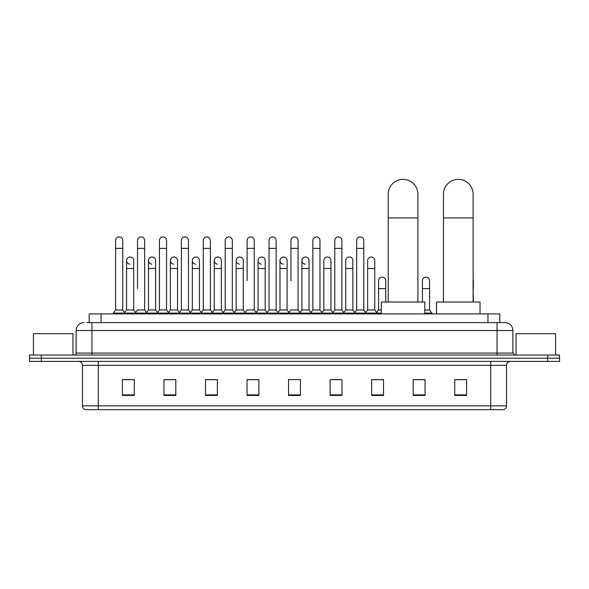 <?xml version="1.0" encoding="UTF-8"?>
<svg xmlns="http://www.w3.org/2000/svg" width="589" height="589" viewBox="0 0 589 589"><rect width="100%" height="100%" fill="white"/><g stroke="black" fill="none" stroke-linecap="round" stroke-linejoin="round"><path stroke-width="0.88" d="M89.189 322.61L89.189 313.908L499.811 313.908L499.811 322.61M86.995 322.61L502.189 322.61M86.811 322.61L91.958 322.61L91.958 330.517L76.128 330.517L76.128 353.069A1.981 1.981 0 0 1 74.155 355.049M84.043 322.61A7.915 7.915 0 0 0 76.128 330.517M504.957 322.61A7.915 7.915 0 0 1 512.872 330.517L497.042 330.517L497.042 322.61L504.839 322.61M512.872 330.517L512.872 353.069L514.845 355.049M41.318 355.049L29.45 355.049L29.45 358.208L41.318 358.208L29.45 358.208L29.45 361.374L41.318 361.374L41.318 358.208L547.682 358.208L41.318 358.208L41.318 355.049L547.682 355.049L547.682 358.208L559.55 358.208L547.682 358.208L547.682 361.374L41.318 361.374M559.55 355.049L559.55 358.208L559.55 355.049L547.682 355.049M506.54 405.843C506.43 407.735 505.48 409.002 503.691 409.642L490.718 409.642L490.718 405.843L506.54 405.843L506.54 365.335A3.954 3.954 0 0 1 510.494 361.374M490.718 409.642L85.309 409.642A3.954 3.954 0 0 1 82.46 405.843L82.46 365.335C82.224 362.927 80.907 361.609 78.506 361.374M466.584 395.433L466.584 379.611L454.715 379.611L454.715 395.433L466.584 395.433M425.044 395.433L425.044 379.611L413.176 379.611L413.176 395.433L425.044 395.433M383.513 395.433L383.513 379.611L371.644 379.611L371.644 395.433L383.513 395.433M341.973 395.433L341.973 379.611L330.105 379.611L330.105 395.433L341.973 395.433M134.285 395.433L134.285 379.611L122.416 379.611L122.416 395.433L134.285 395.433M175.824 395.433L175.824 379.611L163.956 379.611L163.956 395.433L175.824 395.433M217.356 395.433L217.356 379.611L205.487 379.611L205.487 395.433L217.356 395.433M258.895 395.433L258.895 379.611L247.027 379.611L247.027 395.433L258.895 395.433M300.434 395.433L300.434 379.611L288.566 379.611L288.566 395.433L300.434 395.433M559.55 361.374L559.55 358.208L559.55 361.374L547.682 361.374M378.212 379.691L375.164 379.691M422.041 379.691L417.292 379.691M257.673 379.691L254.625 379.611M213.836 379.691L210.788 379.691M170.007 379.691L166.959 379.691M122.416 379.691L134.086 379.691M126.171 379.691L123.13 379.691M334.375 379.611L331.327 379.691M290.546 379.611L298.454 379.611M258.895 379.691L247.027 379.691M217.356 379.691L205.487 379.691M175.824 379.691L163.956 379.691M341.973 379.691L330.105 379.691M383.513 379.691L371.644 379.691M425.044 379.691L413.176 379.691M466.584 379.691L454.715 379.691M72.962 355.049L72.962 333.683L33.404 333.683L33.404 355.049M388.217 302.039L388.217 194.193A14.835 14.835 0 0 1 403.053 179.358A14.835 14.835 0 0 1 417.888 194.193A14.835 14.835 0 0 0 403.053 179.358M417.888 302.039L417.888 194.193M424.809 313.908L424.809 302.039L381.297 302.039L381.297 313.908M443.443 302.039L443.443 194.193A14.835 14.835 0 0 1 458.279 179.358A14.835 14.835 0 0 1 473.114 194.193A14.835 14.835 0 0 0 458.279 179.358M473.114 302.039L473.114 194.193M480.035 313.908L480.035 302.039L436.523 302.039L436.523 313.908M115.613 248.396L122.733 248.396L122.733 309.947L115.613 309.947L115.613 240.481A3.563 3.563 0 0 1 119.398 236.925A3.563 3.563 0 0 1 122.733 240.481A3.563 3.563 0 0 0 119.398 236.925M115.613 309.947L113.235 313.112L113.235 313.908M122.733 309.947L125.104 313.112L113.235 313.112M137.524 288.588L137.524 248.396L144.651 248.396L144.651 309.947L137.524 309.947L135.153 313.112L125.104 313.112L125.104 313.908M137.524 248.396L137.524 240.481A3.563 3.563 0 0 1 141.308 236.925A3.563 3.563 0 0 1 144.651 240.481A3.563 3.563 0 0 0 141.308 236.925M148.487 309.947L148.487 268.488L155.606 268.488L155.606 309.947L148.487 309.947L146.565 312.509L144.651 309.947L147.022 313.112L135.153 313.112L135.153 313.908M159.442 309.947L159.442 248.396L166.562 248.396L166.562 309.947L159.442 309.947L157.072 313.112L147.022 313.112L147.022 313.908M159.442 248.396L159.442 240.481A3.563 3.563 0 0 1 163.227 236.925A3.563 3.563 0 0 1 166.562 240.481A3.563 3.563 0 0 0 163.227 236.925M166.562 288.588L166.562 309.947L168.94 313.112L157.072 313.112L157.072 313.908M181.36 309.947L181.36 248.396L188.48 248.396L188.48 309.947L181.36 309.947L178.982 313.112L168.94 313.112L168.94 313.908M181.36 248.396L181.36 240.481A3.563 3.563 0 0 1 185.145 236.925A3.563 3.563 0 0 1 188.48 240.481A3.563 3.563 0 0 0 185.145 236.925M188.48 309.947L190.851 313.112L178.982 313.112L178.982 313.908M203.279 309.947L203.279 248.396L210.398 248.396L210.398 309.947L203.279 309.947L200.901 313.112L190.851 313.112L190.851 313.908M203.279 248.396L203.279 240.481A3.563 3.563 0 0 1 207.056 236.925A3.563 3.563 0 0 1 210.398 240.481A3.563 3.563 0 0 0 207.056 236.925M210.398 280.673L210.398 309.947L212.769 313.112L200.901 313.112L200.901 313.908M225.189 309.947L225.189 248.396L232.309 248.396L232.309 309.947L225.189 309.947L222.819 313.112L212.769 313.112L212.769 313.908M225.189 248.396L225.189 240.481A3.563 3.563 0 0 1 228.974 236.925A3.563 3.563 0 0 1 232.309 240.481A3.563 3.563 0 0 0 228.974 236.925M232.309 309.947L234.687 313.112L222.819 313.112L222.819 313.908M247.108 280.673L247.108 248.396L254.227 248.396L254.227 309.947L247.108 309.947L244.737 313.112L234.687 313.112L234.687 313.908M247.108 248.396L247.108 240.481A3.563 3.563 0 0 1 250.892 236.925A3.563 3.563 0 0 1 254.227 240.481A3.563 3.563 0 0 0 250.892 236.925M254.227 280.673L254.227 309.947L256.605 313.112L244.737 313.112L244.737 313.908M269.026 309.947L269.026 248.396L276.145 248.396L276.145 309.947L269.026 309.947L266.648 313.112L256.605 313.112L256.605 313.908M269.026 248.396L269.026 240.481A3.563 3.563 0 0 1 272.81 236.925A3.563 3.563 0 0 1 276.145 240.481A3.563 3.563 0 0 0 272.81 236.925M276.145 309.947L278.516 313.112L266.648 313.112L266.648 313.908M290.937 280.673L290.937 248.396L298.063 248.396L298.063 309.947L290.937 309.947L288.566 313.112L278.516 313.112L278.516 313.908M290.937 248.396L290.937 240.481A3.563 3.563 0 0 1 294.721 236.925A3.563 3.563 0 0 1 298.063 240.481A3.563 3.563 0 0 0 294.721 236.925M298.063 309.947L300.434 313.112L288.566 313.112L288.566 313.908M309.019 309.947L309.019 268.488L301.899 268.488L301.899 309.947L309.019 309.947L310.94 312.509L312.855 309.947L312.855 248.396L319.974 248.396L319.974 309.947L312.855 309.947L310.484 313.112L300.434 313.112L300.434 313.908M312.855 248.396L312.855 240.481A3.563 3.563 0 0 1 316.639 236.925A3.563 3.563 0 0 1 319.974 240.481A3.563 3.563 0 0 0 316.639 236.925M323.81 309.947L323.81 268.488L330.937 268.488L330.937 309.947L323.81 309.947L321.896 312.509L319.974 309.947L322.352 313.112L310.484 313.112L310.484 313.908M330.937 309.947L332.851 312.509L334.773 309.947L334.773 248.396L341.892 248.396L341.892 309.947L334.773 309.947L332.395 313.112L322.352 313.112L322.352 313.908M334.773 248.396L334.773 240.481A3.563 3.563 0 0 1 338.557 236.925A3.563 3.563 0 0 1 341.892 240.481A3.563 3.563 0 0 0 338.557 236.925M345.728 309.947L345.728 268.488L352.848 268.488L352.848 309.947L345.728 309.947L343.814 312.509L341.892 309.947L344.263 313.112L332.395 313.112L332.395 313.908M352.848 309.947L354.769 312.509L356.691 309.947L356.691 248.396L363.811 248.396L363.811 309.947L356.691 309.947L354.313 313.112L344.263 313.112L344.263 313.908M356.691 248.396L356.691 240.481A3.563 3.563 0 0 1 360.475 236.925A3.563 3.563 0 0 1 363.811 240.481A3.563 3.563 0 0 0 360.475 236.925M367.646 309.947L367.646 268.488L374.766 268.488L374.766 309.947L367.646 309.947L365.725 312.509L363.811 309.947L366.181 313.112L354.313 313.112L354.313 313.908M374.766 309.947L377.137 313.112L366.181 313.112L366.181 313.908M129.904 264.13A3.563 3.563 0 0 1 126.569 260.581A3.563 3.563 0 0 1 130.353 257.025A3.563 3.563 0 0 1 133.688 260.581L133.688 268.488L126.569 268.488L126.569 260.581M133.688 268.488L133.688 309.947L126.569 309.947L126.569 268.488M126.569 309.947L124.647 312.509M133.688 309.947L135.61 312.509M151.822 264.13A3.563 3.563 0 0 1 148.487 260.581A3.563 3.563 0 0 1 152.271 257.025A3.563 3.563 0 0 1 155.606 260.581L155.606 268.488M155.606 309.947L157.528 312.509M173.74 264.13A3.563 3.563 0 0 1 170.398 260.581A3.563 3.563 0 0 1 174.182 257.025A3.563 3.563 0 0 1 177.525 260.581L177.525 268.488L170.398 268.488L170.398 260.581M177.525 268.488L177.525 309.947L170.398 309.947L170.398 268.488M170.398 309.947L168.483 312.509M177.525 309.947L179.439 312.509M195.651 264.13A3.563 3.563 0 0 1 192.316 260.581A3.563 3.563 0 0 1 196.1 257.025A3.563 3.563 0 0 1 199.435 260.581L199.435 268.488L192.316 268.488L192.316 260.581M199.435 268.488L199.435 309.947L192.316 309.947L192.316 268.488M192.316 309.947L190.402 312.509M199.435 309.947L201.357 312.509M217.569 264.13A3.563 3.563 0 0 1 214.234 260.581A3.563 3.563 0 0 1 218.018 257.025A3.563 3.563 0 0 1 221.354 260.581L221.354 268.488L214.234 268.488L214.234 260.581M221.354 268.488L221.354 309.947L214.234 309.947L214.234 268.488M214.234 309.947L212.312 312.509M221.354 309.947L223.275 312.509M239.487 264.13A3.563 3.563 0 0 1 236.152 260.581A3.563 3.563 0 0 1 239.937 257.025A3.563 3.563 0 0 1 243.272 260.581L243.272 268.488L236.152 268.488L236.152 260.581M243.272 268.488L243.272 309.947L236.152 309.947L236.152 268.488M236.152 309.947L234.231 312.509M243.272 309.947L245.186 312.509M261.406 264.13A3.563 3.563 0 0 1 258.063 260.581A3.563 3.563 0 0 1 261.847 257.025A3.563 3.563 0 0 1 265.19 260.581L265.19 268.488L258.063 268.488L258.063 260.581M265.19 268.488L265.19 309.947L258.063 309.947L258.063 268.488M258.063 309.947L256.149 312.509M265.19 309.947L267.104 312.509M283.316 264.13A3.563 3.563 0 0 1 279.981 260.581A3.563 3.563 0 0 1 283.765 257.025A3.563 3.563 0 0 1 287.101 260.581L287.101 268.488L279.981 268.488L279.981 260.581M287.101 268.488L287.101 309.947L279.981 309.947L279.981 268.488M279.981 309.947L278.06 312.509M287.101 309.947L289.022 312.509M305.235 264.13A3.563 3.563 0 0 1 301.899 260.581A3.563 3.563 0 0 1 305.684 257.025A3.563 3.563 0 0 1 309.019 260.581L309.019 268.488M301.899 309.947L299.978 312.509M323.81 268.488L323.81 260.581A3.563 3.563 0 0 1 327.594 257.025A3.563 3.563 0 0 1 330.937 260.581L330.937 268.488M345.728 268.488L345.728 260.581A3.563 3.563 0 0 1 349.513 257.025A3.563 3.563 0 0 1 352.848 260.581L352.848 268.488M367.646 268.488L367.646 260.581A3.563 3.563 0 0 1 371.431 257.025A3.563 3.563 0 0 1 374.766 260.581L374.766 268.488M381.297 313.112L377.137 313.112L377.137 313.908M378.602 280.673A3.563 3.563 0 0 1 382.386 277.117A3.563 3.563 0 0 1 385.721 280.673L385.721 288.588L378.602 288.588L378.602 280.673M381.297 309.947L378.602 309.947L378.602 288.588M385.721 302.039L385.721 288.588M378.602 309.947L376.688 312.509M422.438 280.673A3.563 3.563 0 0 1 426.222 277.117A3.563 3.563 0 0 1 429.558 280.673L429.558 288.588L422.438 288.588L422.438 280.673M429.558 288.588L429.558 309.947L424.809 309.947M422.438 302.039L422.438 288.588M429.558 309.947L431.928 313.112L424.809 313.112M431.928 313.112L431.928 313.908M473.387 302.039L473.114 288.588M473.114 279.296A3.563 3.563 0 0 1 473.387 280.673L473.387 288.588M555.596 355.049L555.596 333.683L516.038 333.683L516.038 355.049M101.058 322.61L101.058 313.908M487.942 322.61L487.942 313.908M91.958 355.049L91.958 353.069L512.872 353.069M76.128 353.069L91.958 353.069L91.958 330.517L497.042 330.517L497.042 355.049M490.718 361.374L490.718 365.335L82.46 365.335M506.54 365.335L490.718 365.335L490.718 405.843L98.282 405.843L98.282 409.642M82.46 405.843L98.282 405.843L98.282 361.374M300.434 394.888L288.566 394.888M258.895 394.888L247.027 394.888M217.356 394.888L205.487 394.888M175.824 394.888L163.956 394.888M134.285 394.888L122.416 394.888M341.973 394.888L330.105 394.888M383.513 394.888L371.644 394.888M425.044 394.888L413.176 394.888M466.584 394.888L454.715 394.888M388.217 217.93L417.888 217.93M443.443 217.93L473.114 217.93M122.733 248.396L122.733 240.481M144.651 248.396L144.651 240.481M166.562 248.396L166.562 240.481M188.48 248.396L188.48 240.481M210.398 248.396L210.398 240.481M232.309 248.396L232.309 240.481M254.227 248.396L254.227 240.481M276.145 248.396L276.145 240.481M298.063 248.396L298.063 240.481M319.974 248.396L319.974 240.481M341.892 248.396L341.892 240.481M363.811 248.396L363.811 240.481M148.487 268.488L148.487 260.581M301.899 268.488L301.899 260.581M203.279 288.588L203.279 280.673M225.189 288.588L225.189 280.673M232.309 288.588L232.309 280.673"/></g></svg>
